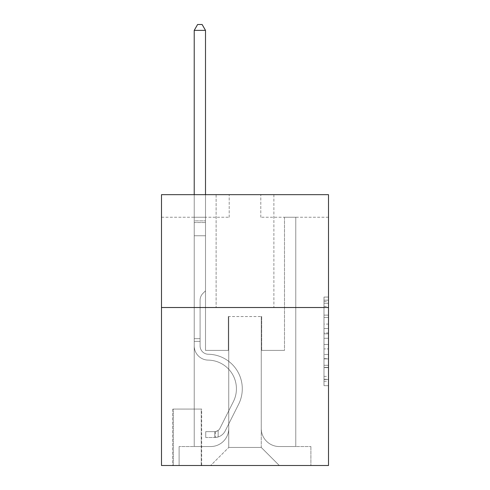 <?xml version="1.0" encoding="UTF-8"?>
<svg xmlns="http://www.w3.org/2000/svg" width="490" height="490" viewBox="0 0 490 490"><rect width="100%" height="100%" fill="white"/><g stroke="black" fill="none" stroke-linecap="round" stroke-linejoin="round"><path stroke-width="0.37" stroke-dasharray="2.45 1.84" d="M323.994 324.092L323.994 338.272L328.508 338.272L328.508 381.245L328.508 301.497L328.508 338.272L323.994 338.272L323.994 300.168L323.994 385.679L323.994 297.062L323.994 379.474L328.508 379.474L323.994 379.474L328.508 379.474L323.994 379.474L323.994 365.295L323.994 385.679L328.508 385.679L328.508 297.062L328.508 379.254L328.508 344.47L323.994 344.47L328.508 344.47L328.508 365.295L328.508 303.267L323.994 303.267L328.508 303.267L328.508 385.679L328.508 301.497L328.508 385.679L323.994 385.679L323.994 297.062L328.508 297.062L328.508 301.497L328.508 297.062L328.508 301.497L328.508 297.062L328.508 300.168L328.508 297.062L323.994 297.062L323.994 303.267L328.508 303.267L323.994 303.267L323.994 324.092L328.508 324.092M273.886 194.671L273.886 307.518L216.114 307.518L273.886 307.518L216.114 307.518L273.886 307.518L273.886 194.671L216.114 194.671L216.114 307.518L216.114 194.671L273.886 194.671M201.666 409.077L172.78 409.077L201.666 409.077L201.666 465.5L172.78 465.5L201.666 465.5M172.78 409.077L172.78 465.5M328.508 332.949L328.508 328.521L328.508 332.949L323.994 332.949L323.994 315.119L323.994 367.623L323.994 354.442L328.508 354.442L323.994 354.442L323.994 385.679L328.508 385.679L323.994 385.679L328.508 385.679L323.994 385.679L323.994 297.062L328.508 297.062L323.994 297.062L328.508 297.062L323.994 297.062L323.994 332.949L328.508 332.949M328.508 307.518L328.508 465.5L161.492 465.5L161.492 307.518L328.508 307.518L328.508 194.671L260.796 194.671L328.508 194.671L328.508 217.242L328.508 194.671L161.492 194.671L229.204 194.671L161.492 194.671L161.492 307.518L328.508 307.518L161.492 307.518M194.218 217.242L194.218 446.543L210.694 446.543A18.057 18.057 0 0 0 228.75 428.487L228.75 316.546L228.75 447.444L228.75 316.546L228.75 447.444L228.75 316.546L261.25 316.546L261.25 428.487A18.057 18.057 0 0 0 279.306 446.543L295.782 446.543L295.782 217.242L295.782 446.543L295.782 217.242L295.782 446.543L295.782 217.242L295.782 446.543L295.782 217.242L295.782 446.543L295.782 217.242L295.782 446.543L295.782 217.242L295.782 446.543L295.782 217.242L295.782 446.543L295.782 217.242L295.782 446.543L295.782 217.242L295.782 446.543L295.782 217.242L295.782 446.543L295.782 217.242L295.782 446.543L295.782 217.242L295.782 446.543L310.899 446.543L279.306 446.543L295.782 446.543L279.306 446.543L295.782 446.543L279.306 446.543L295.782 446.543L279.306 446.543L295.782 446.543L279.306 446.543L295.782 446.543L279.306 446.543L295.782 446.543L279.306 446.543L295.782 446.543L279.306 446.543L295.782 446.543L279.306 446.543L295.782 446.543L279.306 446.543L295.782 446.543L279.306 446.543L295.782 446.543L295.782 217.242L284.494 217.242L295.782 217.242L284.494 217.242L295.782 217.242L284.494 217.242L295.782 217.242L284.494 217.242L295.782 217.242L284.494 217.242L295.782 217.242L284.494 217.242L295.782 217.242L284.494 217.242L295.782 217.242L284.494 217.242L295.782 217.242L284.494 217.242L295.782 217.242L284.494 217.242L295.782 217.242L284.494 217.242L295.782 217.242L284.494 217.242L295.782 217.242L284.494 217.242L295.782 217.242L295.782 446.543L279.306 446.543A18.057 18.057 0 0 1 261.25 428.487A18.057 18.057 0 0 0 279.306 446.543A18.057 18.057 0 0 1 261.25 428.487A18.057 18.057 0 0 0 279.306 446.543A18.057 18.057 0 0 1 261.25 428.487A18.057 18.057 0 0 0 279.306 446.543A18.057 18.057 0 0 1 261.25 428.487A18.057 18.057 0 0 0 279.306 446.543A18.057 18.057 0 0 1 261.25 428.487A18.057 18.057 0 0 0 279.306 446.543A18.057 18.057 0 0 1 261.25 428.487A18.057 18.057 0 0 0 279.306 446.543A18.057 18.057 0 0 1 261.25 428.487A18.057 18.057 0 0 0 279.306 446.543A18.057 18.057 0 0 1 261.25 428.487A18.057 18.057 0 0 0 279.306 446.543A18.057 18.057 0 0 1 261.25 428.487A18.057 18.057 0 0 0 279.306 446.543A18.057 18.057 0 0 1 261.25 428.487A18.057 18.057 0 0 0 279.306 446.543A18.057 18.057 0 0 1 261.25 428.487A18.057 18.057 0 0 0 279.306 446.543A18.057 18.057 0 0 1 261.25 428.487L261.25 316.546L261.25 447.444L228.75 447.444L261.25 447.444L279.306 465.5L310.899 465.5L210.694 465.5L279.306 465.5L261.25 447.444L279.306 465.5L261.25 447.444L261.25 316.546L261.25 447.444L261.25 316.546L228.297 316.546L228.297 350.399L205.506 350.399L205.506 217.242L194.218 217.242L194.218 446.543L210.694 446.543A18.057 18.057 0 0 0 228.75 428.487L228.75 316.546L228.297 316.546L228.297 350.399L205.506 350.399L205.506 217.242L194.218 217.242L194.218 446.543L210.694 446.543L179.101 446.543L210.694 446.543L194.218 446.543L194.218 217.242L194.218 446.543L194.218 217.242L194.218 446.543L194.218 217.242L194.218 446.543L194.218 217.242L194.218 446.543L194.218 217.242L194.218 446.543L194.218 217.242L194.218 446.543L194.218 217.242L194.218 446.543L194.218 217.242L194.218 446.543L194.218 217.242L194.218 446.543L194.218 217.242L194.218 446.543L194.218 217.242L205.506 217.242L194.218 217.242L205.506 217.242L194.218 217.242L205.506 217.242L194.218 217.242L205.506 217.242L194.218 217.242L205.506 217.242L194.218 217.242L205.506 217.242L194.218 217.242L205.506 217.242L194.218 217.242L205.506 217.242L194.218 217.242L205.506 217.242L194.218 217.242L205.506 217.242L194.218 217.242L205.506 217.242L194.218 217.242L205.506 217.242L194.218 217.242L194.218 446.543L194.218 217.242M228.75 428.487L228.75 316.546L228.297 316.546L228.297 350.399L205.506 350.399L205.506 217.242L205.506 350.399L205.506 217.242L205.506 350.399L205.506 217.242L205.506 350.399L205.506 217.242L205.506 350.399L205.506 217.242L205.506 350.399L205.506 217.242L205.506 350.399L205.506 217.242L205.506 350.399L205.506 217.242L205.506 350.399L205.506 217.242L205.506 350.399L205.506 217.242L205.506 350.399L205.506 217.242L205.506 350.399L205.506 217.242L205.506 350.399L228.297 350.399L205.506 350.399L228.297 350.399L205.506 350.399L228.297 350.399L205.506 350.399L228.297 350.399L205.506 350.399L228.297 350.399L205.506 350.399L228.297 350.399L205.506 350.399L228.297 350.399L205.506 350.399L228.297 350.399L205.506 350.399L228.297 350.399L205.506 350.399L228.297 350.399L205.506 350.399L228.297 350.399L205.506 350.399L228.297 350.399L228.297 316.546L228.297 350.399L228.297 316.546L228.297 350.399L228.297 316.546L228.297 350.399L228.297 316.546L228.297 350.399L228.297 316.546L228.297 350.399L228.297 316.546L228.297 350.399L228.297 316.546L228.297 350.399L228.297 316.546L228.297 350.399L228.297 316.546L228.297 350.399L228.297 316.546L228.297 350.399L228.297 316.546L228.297 350.399L228.297 316.546L228.75 316.546L228.297 316.546L228.75 316.546L228.297 316.546L228.75 316.546L228.297 316.546L228.75 316.546L228.297 316.546L228.75 316.546L228.297 316.546L228.75 316.546L228.297 316.546L228.75 316.546L228.297 316.546L228.75 316.546L228.297 316.546L228.75 316.546L228.297 316.546L228.75 316.546L228.297 316.546L228.75 316.546L228.297 316.546L228.75 316.546L228.75 428.487A18.057 18.057 0 0 1 210.694 446.543A18.057 18.057 0 0 0 228.75 428.487A18.057 18.057 0 0 1 210.694 446.543A18.057 18.057 0 0 0 228.75 428.487A18.057 18.057 0 0 1 210.694 446.543A18.057 18.057 0 0 0 228.75 428.487A18.057 18.057 0 0 1 210.694 446.543A18.057 18.057 0 0 0 228.75 428.487A18.057 18.057 0 0 1 210.694 446.543A18.057 18.057 0 0 0 228.75 428.487A18.057 18.057 0 0 1 210.694 446.543A18.057 18.057 0 0 0 228.75 428.487A18.057 18.057 0 0 1 210.694 446.543A18.057 18.057 0 0 0 228.75 428.487A18.057 18.057 0 0 1 210.694 446.543A18.057 18.057 0 0 0 228.75 428.487A18.057 18.057 0 0 1 210.694 446.543A18.057 18.057 0 0 0 228.75 428.487A18.057 18.057 0 0 1 210.694 446.543A18.057 18.057 0 0 0 228.75 428.487A18.057 18.057 0 0 1 210.694 446.543A18.057 18.057 0 0 0 228.75 428.487M328.508 217.242L260.796 217.242L328.508 217.242M161.492 217.242L229.204 217.242L161.492 217.242L161.492 194.671L161.492 217.242M173.227 465.5L201.219 465.5L173.227 465.5L173.227 409.077L201.219 409.077L201.219 465.5L201.219 409.077L173.227 409.077L173.227 465.5M179.101 465.5L210.694 465.5L228.75 447.444L210.694 465.5L228.75 447.444L210.694 465.5L179.101 465.5L179.101 446.543L179.101 465.5M261.703 316.546L261.25 316.546L261.703 316.546L261.25 316.546L261.703 316.546L261.25 316.546L261.703 316.546L261.25 316.546L261.703 316.546L261.25 316.546L261.703 316.546L261.25 316.546L261.703 316.546L261.25 316.546L261.703 316.546L261.25 316.546L261.703 316.546L261.25 316.546L261.703 316.546L261.25 316.546L261.703 316.546L261.25 316.546L261.703 316.546L261.25 316.546L261.703 316.546L261.25 316.546L261.703 316.546L261.703 350.399L261.703 316.546M260.796 217.242L260.796 194.671L260.796 217.242M229.204 217.242L229.204 194.671L229.204 217.242M310.899 446.543L310.899 465.5L310.899 446.543M284.494 217.242L284.494 350.399L261.703 350.399L284.494 350.399L261.703 350.399L284.494 350.399L261.703 350.399L284.494 350.399L261.703 350.399L284.494 350.399L261.703 350.399L284.494 350.399L261.703 350.399L284.494 350.399L261.703 350.399L284.494 350.399L261.703 350.399L284.494 350.399L261.703 350.399L284.494 350.399L261.703 350.399L284.494 350.399L261.703 350.399L284.494 350.399L261.703 350.399L284.494 350.399L261.703 350.399L284.494 350.399L284.494 217.242M323.994 338.272L328.508 338.272L323.994 338.272M323.994 300.168L323.994 297.062L323.994 300.168L328.508 300.168L323.994 300.168M323.994 367.402L323.994 348.905L323.994 367.402L328.508 367.402L323.994 367.402M323.994 348.905L323.994 344.47L328.508 344.47L323.994 344.47L323.994 348.905L328.508 348.905L323.994 348.905M323.994 315.119L323.994 303.267L323.994 315.119L328.508 315.119L323.994 315.119M323.994 297.062L328.508 297.062L323.994 297.062L323.994 301.497L323.994 297.062L328.508 297.062M323.994 385.679L328.508 385.679L323.994 385.679L323.994 381.245L323.994 385.679M200.085 338.663L200.085 341.371L194.218 341.371L194.218 338.663L194.218 345.897L194.218 30.368L194.218 235.745L194.218 30.368L205.506 30.368L205.506 220.849L205.506 30.368L194.218 30.368L197.605 24.5L202.119 24.5L197.605 24.5L194.218 30.368L194.218 235.745L194.218 30.368L205.506 30.368L202.119 24.5L205.506 30.368L205.506 235.745L194.218 235.745L194.218 30.368L197.605 24.5L202.119 24.5L197.605 24.5L194.218 30.368L194.218 235.745L194.218 30.368L205.506 30.368L194.218 30.368L197.605 24.5L202.119 24.5L205.506 30.368L202.119 24.5L197.605 24.5L194.218 30.368L194.218 235.745L194.218 30.368L205.506 30.368L205.506 220.849L205.506 30.368L194.218 30.368L197.605 24.5L202.119 24.5L205.506 30.368L202.119 24.5L197.605 24.5L194.218 30.368L194.218 235.745L194.218 30.368L205.506 30.368L205.506 222.534L205.506 30.368L194.218 30.368L197.605 24.5L202.119 24.5L205.506 30.368L202.119 24.5L197.605 24.5L194.218 30.368L194.218 235.745L194.218 30.368L205.506 30.368L205.506 290.815L202.958 293.357A9.806 9.806 0 0 0 200.085 300.296A9.806 9.806 0 0 1 202.958 293.357L205.506 290.815L205.506 235.745L194.218 235.745L194.218 222.534L194.218 345.897A14.216 14.216 0 0 0 208.213 360.113A14.216 14.216 0 0 1 194.218 345.897L194.218 235.745L205.506 235.745L205.506 30.368L194.218 30.368L197.605 24.5L202.119 24.5L205.506 30.368L202.119 24.5L197.605 24.5L194.218 30.368L194.218 222.534L194.218 30.368L205.506 30.368L205.506 290.815L202.958 293.357A9.806 9.806 0 0 0 200.085 300.296A9.806 9.806 0 0 1 202.958 293.357L205.506 290.815L205.506 235.745L194.218 235.745L194.218 345.897A14.216 14.216 0 0 0 208.213 360.113A14.216 14.216 0 0 1 194.218 345.897L194.218 235.745L205.506 235.745L205.506 30.368L194.218 30.368L197.605 24.5L202.119 24.5L205.506 30.368L202.119 24.5L197.605 24.5L194.218 30.368L194.218 235.745L205.506 235.745L205.506 290.815L202.958 293.357A9.806 9.806 0 0 0 200.085 300.296A9.806 9.806 0 0 1 202.958 293.357L205.506 290.815L205.506 222.534L205.506 235.745L194.218 235.745L194.218 345.897A14.216 14.216 0 0 0 208.213 360.113A14.216 14.216 0 0 1 194.218 345.897L194.218 235.745L205.506 235.745L205.506 290.815L202.958 293.357A9.806 9.806 0 0 0 200.085 300.296A9.806 9.806 0 0 1 202.958 293.357L205.506 290.815L205.506 220.849L205.506 235.745L194.218 235.745L194.218 345.897A14.216 14.216 0 0 0 208.213 360.113A28.665 28.665 0 0 1 233.369 401.647A28.665 28.665 0 0 0 208.213 360.113A14.216 14.216 0 0 1 194.218 345.897L194.218 235.745L205.506 235.745L205.506 290.815L202.958 293.357A9.806 9.806 0 0 0 200.085 300.296A9.806 9.806 0 0 1 202.958 293.357L205.506 290.815L205.506 30.368L205.506 235.745L194.218 235.745L194.218 345.897A14.216 14.216 0 0 0 208.213 360.113A14.216 14.216 0 0 1 194.218 345.897L194.218 235.745L205.506 235.745L205.506 290.815L202.958 293.357A9.806 9.806 0 0 0 200.085 300.296A9.806 9.806 0 0 1 202.958 293.357L205.506 290.815L205.506 30.368L194.218 30.368L205.506 30.368L202.119 24.5L205.506 30.368L205.506 235.745L194.218 235.745L194.218 345.897A14.216 14.216 0 0 0 208.213 360.113A14.216 14.216 0 0 1 194.218 345.897L194.218 235.745L205.506 235.745L205.506 290.815L202.958 293.357A9.806 9.806 0 0 0 200.085 300.296A9.806 9.806 0 0 1 202.958 293.357L205.506 290.815L205.506 30.368L194.218 30.368L197.605 24.5L202.119 24.5L197.605 24.5L194.218 30.368L194.218 220.849L194.218 30.368L205.506 30.368L202.119 24.5L205.506 30.368L205.506 235.745L194.218 235.745L194.218 345.897A14.216 14.216 0 0 0 208.213 360.113A28.665 28.665 0 0 1 233.369 401.647A28.665 28.665 0 0 0 208.213 360.113A14.216 14.216 0 0 1 194.218 345.897L194.218 235.745L205.506 235.745L205.506 290.815L202.958 293.357A9.806 9.806 0 0 0 200.085 300.296A9.806 9.806 0 0 1 202.958 293.357L205.506 290.815L205.506 30.368L194.218 30.368L197.605 24.5L202.119 24.5L197.605 24.5L194.218 30.368L194.218 222.534L194.218 30.368L205.506 30.368L202.119 24.5L205.506 30.368L205.506 235.745L194.218 235.745L194.218 345.897A14.216 14.216 0 0 0 208.213 360.113A14.216 14.216 0 0 1 194.218 345.897L194.218 235.745L205.506 235.745L205.506 290.815L202.958 293.357A9.806 9.806 0 0 0 200.085 300.296A9.806 9.806 0 0 1 202.958 293.357L205.506 290.815L205.506 30.368L194.218 30.368L197.605 24.5L202.119 24.5L197.605 24.5L194.218 30.368L194.218 345.897A14.216 14.216 0 0 0 208.213 360.113A14.216 14.216 0 0 1 194.218 345.897L194.218 235.745L205.506 235.745L205.506 290.815L202.958 293.357A9.806 9.806 0 0 0 200.085 300.296A9.806 9.806 0 0 1 202.958 293.357L205.506 290.815L205.506 235.745L194.218 235.745L194.218 345.897A14.216 14.216 0 0 0 208.213 360.113A28.665 28.665 0 0 1 233.369 401.647A28.665 28.665 0 0 0 208.213 360.113A14.216 14.216 0 0 1 194.218 345.897L194.218 235.745L205.506 235.745L205.506 222.534L205.506 290.815L202.958 293.357A9.806 9.806 0 0 0 200.085 300.296A9.806 9.806 0 0 1 202.958 293.357L205.506 290.815L205.506 235.745L194.218 235.745L194.218 345.897A14.216 14.216 0 0 0 208.213 360.113A14.216 14.216 0 0 1 194.218 345.897L194.218 235.745L205.506 235.745L205.506 220.849L205.506 290.815L202.958 293.357A9.806 9.806 0 0 0 200.085 300.296A9.806 9.806 0 0 1 202.958 293.357L205.506 290.815L205.506 235.745L194.218 235.745L194.218 345.897A14.216 14.216 0 0 0 208.213 360.113A14.216 14.216 0 0 1 194.218 345.897L194.218 235.745L205.506 235.745L205.506 30.368L202.119 24.5L205.506 30.368L205.506 290.815L202.958 293.357A9.806 9.806 0 0 0 200.085 300.296A9.806 9.806 0 0 1 202.958 293.357L205.506 290.815L205.506 235.745L194.218 235.745L194.218 345.897L194.218 341.371L200.085 341.371L200.085 338.663L194.218 338.663L200.085 338.663L200.085 345.897L200.085 300.296L200.085 345.897A8.348 8.348 0 0 0 208.305 354.246A8.348 8.348 0 0 1 200.085 345.897L200.085 300.296L200.085 345.897L200.085 338.663L194.218 338.663L200.085 338.663L200.085 345.897A8.348 8.348 0 0 0 208.305 354.246A8.348 8.348 0 0 1 200.085 345.897L200.085 300.296L200.085 345.897A8.348 8.348 0 0 0 208.305 354.246A8.348 8.348 0 0 1 200.085 345.897L200.085 300.296L200.085 345.897L200.085 338.663L194.218 338.663L200.085 338.663L200.085 345.897A8.348 8.348 0 0 0 208.305 354.246A34.533 34.533 0 0 1 238.612 404.281A34.533 34.533 0 0 0 208.305 354.246A8.348 8.348 0 0 1 200.085 345.897L200.085 300.296L200.085 345.897A8.348 8.348 0 0 0 208.305 354.246A8.348 8.348 0 0 1 200.085 345.897L200.085 300.296L200.085 345.897L200.085 338.663L194.218 338.663L200.085 338.663L200.085 345.897A8.348 8.348 0 0 0 208.305 354.246A8.348 8.348 0 0 1 200.085 345.897L200.085 300.296L200.085 345.897A8.348 8.348 0 0 0 208.305 354.246A34.533 34.533 0 0 1 238.612 404.281A34.533 34.533 0 0 0 208.305 354.246A8.348 8.348 0 0 1 200.085 345.897L200.085 300.296L200.085 345.897L200.085 338.663L194.218 338.663L200.085 338.663L200.085 345.897A8.348 8.348 0 0 0 208.305 354.246A8.348 8.348 0 0 1 200.085 345.897L200.085 300.296L200.085 345.897A8.348 8.348 0 0 0 208.305 354.246A8.348 8.348 0 0 1 200.085 345.897L200.085 300.296L200.085 345.897L200.085 338.663L194.218 338.663L200.085 338.663L200.085 345.897A8.348 8.348 0 0 0 208.305 354.246A34.533 34.533 0 0 1 238.612 404.281A34.533 34.533 0 0 0 208.305 354.246A8.348 8.348 0 0 1 200.085 345.897L200.085 300.296L200.085 345.897A8.348 8.348 0 0 0 208.305 354.246A8.348 8.348 0 0 1 200.085 345.897L200.085 300.296L200.085 345.897L200.085 338.663L194.218 338.663M214.755 437.515A11.962 11.962 0 0 0 225.216 430.924L238.612 404.281A34.533 34.533 0 0 0 208.305 354.246A8.348 8.348 0 0 1 200.085 345.897A8.348 8.348 0 0 0 208.305 354.246A34.533 34.533 0 0 1 238.612 404.281A34.533 34.533 0 0 0 208.305 354.246A8.348 8.348 0 0 1 200.085 345.897L200.085 300.296L200.085 345.897A8.348 8.348 0 0 0 208.305 354.246A8.348 8.348 0 0 1 200.085 345.897A8.348 8.348 0 0 0 208.305 354.246A34.533 34.533 0 0 1 238.612 404.281A34.533 34.533 0 0 0 208.305 354.246A8.348 8.348 0 0 1 200.085 345.897A8.348 8.348 0 0 0 208.305 354.246A8.348 8.348 0 0 1 200.085 345.897A8.348 8.348 0 0 0 208.305 354.246A34.533 34.533 0 0 1 238.612 404.281L225.216 430.924L238.612 404.281A34.533 34.533 0 0 0 208.305 354.246A8.348 8.348 0 0 1 200.085 345.897A8.348 8.348 0 0 0 208.305 354.246A34.533 34.533 0 0 1 238.612 404.281A34.533 34.533 0 0 0 208.305 354.246A8.348 8.348 0 0 1 200.085 345.897A8.348 8.348 0 0 0 208.305 354.246A8.348 8.348 0 0 1 200.085 345.897A8.348 8.348 0 0 0 208.305 354.246A34.533 34.533 0 0 1 238.612 404.281A34.533 34.533 0 0 0 208.305 354.246A8.348 8.348 0 0 1 200.085 345.897A8.348 8.348 0 0 0 208.305 354.246A34.533 34.533 0 0 1 238.612 404.281L225.216 430.924A11.962 11.962 0 0 1 218.142 436.958A11.962 11.962 0 0 0 225.216 430.924L238.612 404.281A34.533 34.533 0 0 0 208.305 354.246A8.348 8.348 0 0 1 200.085 345.897A8.348 8.348 0 0 0 208.305 354.246A8.348 8.348 0 0 1 200.085 345.897A8.348 8.348 0 0 0 208.305 354.246A34.533 34.533 0 0 1 238.612 404.281A34.533 34.533 0 0 0 208.305 354.246A8.348 8.348 0 0 1 200.085 345.897A8.348 8.348 0 0 0 208.305 354.246A34.533 34.533 0 0 1 238.612 404.281A34.533 34.533 0 0 0 208.305 354.246A8.348 8.348 0 0 1 200.085 345.897A8.348 8.348 0 0 0 208.305 354.246A8.348 8.348 0 0 1 200.085 345.897A8.348 8.348 0 0 0 208.305 354.246A34.533 34.533 0 0 1 238.612 404.281L225.216 430.924L238.612 404.281A34.533 34.533 0 0 0 208.305 354.246A8.348 8.348 0 0 1 200.085 345.897A8.348 8.348 0 0 0 208.305 354.246A34.533 34.533 0 0 1 238.612 404.281A34.533 34.533 0 0 0 208.305 354.246A34.533 34.533 0 0 1 238.612 404.281L225.216 430.924L238.612 404.281A34.533 34.533 0 0 0 208.305 354.246A34.533 34.533 0 0 1 238.612 404.281A34.533 34.533 0 0 0 208.305 354.246A34.533 34.533 0 0 1 238.612 404.281L225.216 430.924A11.962 11.962 0 0 1 218.142 436.958C214.663 437.693 214.663 437.693 218.142 436.958C214.663 437.693 214.663 437.693 218.142 436.958A11.962 11.962 0 0 0 225.216 430.924L238.612 404.281A34.533 34.533 0 0 0 208.305 354.246A34.533 34.533 0 0 1 238.612 404.281L225.216 430.924L238.612 404.281A34.533 34.533 0 0 0 208.305 354.246A34.533 34.533 0 0 1 238.612 404.281A34.533 34.533 0 0 0 208.305 354.246A34.533 34.533 0 0 1 238.612 404.281L225.216 430.924L238.612 404.281A34.533 34.533 0 0 0 208.305 354.246A34.533 34.533 0 0 1 238.612 404.281L225.216 430.924A11.962 11.962 0 0 1 218.142 436.958C214.663 437.693 214.663 437.693 218.142 436.958C214.663 437.693 214.663 437.693 218.142 436.958A11.962 11.962 0 0 0 225.216 430.924L238.612 404.281A34.533 34.533 0 0 0 208.305 354.246A34.533 34.533 0 0 1 238.612 404.281A34.533 34.533 0 0 0 208.305 354.246A34.533 34.533 0 0 1 238.612 404.281L225.216 430.924L238.612 404.281A34.533 34.533 0 0 0 208.305 354.246A34.533 34.533 0 0 1 238.612 404.281L225.216 430.924L238.612 404.281A34.533 34.533 0 0 0 208.305 354.246A34.533 34.533 0 0 1 238.612 404.281A34.533 34.533 0 0 0 208.305 354.246A34.533 34.533 0 0 1 238.612 404.281L225.216 430.924A11.962 11.962 0 0 1 218.142 436.958C214.663 437.693 214.663 437.693 218.142 436.958C214.663 437.693 214.663 437.693 218.142 436.958A11.962 11.962 0 0 0 225.216 430.924L238.612 404.281A34.533 34.533 0 0 0 208.305 354.246A34.533 34.533 0 0 1 238.612 404.281L225.216 430.924A11.962 11.962 0 0 1 218.142 436.958C214.663 437.693 214.663 437.693 218.142 436.958C214.663 437.693 214.663 437.693 218.142 436.958A11.962 11.962 0 0 0 225.216 430.924L238.612 404.281L225.216 430.924A11.962 11.962 0 0 1 218.142 436.958C214.663 437.693 214.663 437.693 218.142 436.958C214.663 437.693 214.663 437.693 218.142 436.958A11.962 11.962 0 0 0 225.216 430.924L238.612 404.281L225.216 430.924A11.962 11.962 0 0 1 218.142 436.958C214.663 437.693 214.663 437.693 218.142 436.958C214.663 437.693 214.663 437.693 218.142 436.958A11.962 11.962 0 0 0 225.216 430.924L238.612 404.281L225.216 430.924A11.962 11.962 0 0 1 218.142 436.958C214.663 437.693 214.663 437.693 218.142 436.958C214.663 437.693 214.663 437.693 218.142 436.958A11.962 11.962 0 0 0 225.216 430.924L238.612 404.281L225.216 430.924A11.962 11.962 0 0 1 218.142 436.958C214.663 437.693 214.663 437.693 218.142 436.958C214.663 437.693 214.663 437.693 218.142 436.958A11.962 11.962 0 0 0 225.216 430.924L238.612 404.281L225.216 430.924A11.962 11.962 0 0 1 218.142 436.958C214.663 437.693 214.663 437.693 218.142 436.958C214.663 437.693 214.663 437.693 218.142 436.958A11.962 11.962 0 0 0 225.216 430.924L238.612 404.281L225.216 430.924A11.962 11.962 0 0 1 218.142 436.958C214.663 437.693 214.663 437.693 218.142 436.958C214.663 437.693 214.663 437.693 218.142 436.958A11.962 11.962 0 0 0 225.216 430.924L238.612 404.281L225.216 430.924A11.962 11.962 0 0 1 218.142 436.958C214.663 437.693 214.663 437.693 218.142 436.958C214.663 437.693 214.663 437.693 218.142 436.958A11.962 11.962 0 0 0 225.216 430.924L238.612 404.281L225.216 430.924A11.962 11.962 0 0 1 218.142 436.958C214.663 437.693 214.663 437.693 218.142 436.958C214.663 437.693 214.663 437.693 218.142 436.958A11.962 11.962 0 0 0 225.216 430.924A11.962 11.962 0 0 1 214.755 437.515L214.755 431.641A6.094 6.094 0 0 0 219.973 428.291L233.369 401.647A28.665 28.665 0 0 0 208.213 360.113A28.665 28.665 0 0 1 233.369 401.647A28.665 28.665 0 0 0 208.213 360.113A14.216 14.216 0 0 1 194.218 345.897A14.216 14.216 0 0 0 208.213 360.113A14.216 14.216 0 0 1 194.218 345.897A14.216 14.216 0 0 0 208.213 360.113A28.665 28.665 0 0 1 233.369 401.647A28.665 28.665 0 0 0 208.213 360.113A14.216 14.216 0 0 1 194.218 345.897A14.216 14.216 0 0 0 208.213 360.113A14.216 14.216 0 0 1 194.218 345.897A14.216 14.216 0 0 0 208.213 360.113A28.665 28.665 0 0 1 233.369 401.647L219.973 428.291L233.369 401.647A28.665 28.665 0 0 0 208.213 360.113A14.216 14.216 0 0 1 194.218 345.897A14.216 14.216 0 0 0 208.213 360.113A28.665 28.665 0 0 1 233.369 401.647A28.665 28.665 0 0 0 208.213 360.113A14.216 14.216 0 0 1 194.218 345.897A14.216 14.216 0 0 0 208.213 360.113A14.216 14.216 0 0 1 194.218 345.897A14.216 14.216 0 0 0 208.213 360.113A28.665 28.665 0 0 1 233.369 401.647A28.665 28.665 0 0 0 208.213 360.113A14.216 14.216 0 0 1 194.218 345.897A14.216 14.216 0 0 0 208.213 360.113A28.665 28.665 0 0 1 233.369 401.647L219.973 428.291A6.094 6.094 0 0 1 218.142 430.459C214.724 432.033 214.724 432.033 218.142 430.459C214.724 432.033 214.724 432.033 218.142 430.459A6.094 6.094 0 0 0 219.973 428.291L233.369 401.647A28.665 28.665 0 0 0 208.213 360.113A14.216 14.216 0 0 1 194.218 345.897A14.216 14.216 0 0 0 208.213 360.113A14.216 14.216 0 0 1 194.218 345.897A14.216 14.216 0 0 0 208.213 360.113A28.665 28.665 0 0 1 233.369 401.647A28.665 28.665 0 0 0 208.213 360.113A14.216 14.216 0 0 1 194.218 345.897A14.216 14.216 0 0 0 208.213 360.113A28.665 28.665 0 0 1 233.369 401.647A28.665 28.665 0 0 0 208.213 360.113A14.216 14.216 0 0 1 194.218 345.897A14.216 14.216 0 0 0 208.213 360.113A14.216 14.216 0 0 1 194.218 345.897A14.216 14.216 0 0 0 208.213 360.113A28.665 28.665 0 0 1 233.369 401.647L219.973 428.291L233.369 401.647A28.665 28.665 0 0 0 208.213 360.113A14.216 14.216 0 0 1 194.218 345.897A14.216 14.216 0 0 0 208.213 360.113A28.665 28.665 0 0 1 233.369 401.647A28.665 28.665 0 0 0 208.213 360.113A28.665 28.665 0 0 1 233.369 401.647L219.973 428.291L233.369 401.647A28.665 28.665 0 0 0 208.213 360.113A28.665 28.665 0 0 1 233.369 401.647A28.665 28.665 0 0 0 208.213 360.113A28.665 28.665 0 0 1 233.369 401.647L219.973 428.291A6.094 6.094 0 0 1 218.142 430.459C214.724 432.033 214.724 432.033 218.142 430.459C214.724 432.033 214.724 432.033 218.142 430.459A6.094 6.094 0 0 0 219.973 428.291L233.369 401.647A28.665 28.665 0 0 0 208.213 360.113A28.665 28.665 0 0 1 233.369 401.647L219.973 428.291L233.369 401.647A28.665 28.665 0 0 0 208.213 360.113A28.665 28.665 0 0 1 233.369 401.647A28.665 28.665 0 0 0 208.213 360.113A28.665 28.665 0 0 1 233.369 401.647L219.973 428.291L233.369 401.647A28.665 28.665 0 0 0 208.213 360.113A28.665 28.665 0 0 1 233.369 401.647L219.973 428.291A6.094 6.094 0 0 1 218.142 430.459C214.724 432.033 214.724 432.033 218.142 430.459C214.724 432.033 214.724 432.033 218.142 430.459A6.094 6.094 0 0 0 219.973 428.291L233.369 401.647A28.665 28.665 0 0 0 208.213 360.113A28.665 28.665 0 0 1 233.369 401.647A28.665 28.665 0 0 0 208.213 360.113A28.665 28.665 0 0 1 233.369 401.647L219.973 428.291L233.369 401.647A28.665 28.665 0 0 0 208.213 360.113A28.665 28.665 0 0 1 233.369 401.647L219.973 428.291L233.369 401.647A28.665 28.665 0 0 0 208.213 360.113A28.665 28.665 0 0 1 233.369 401.647A28.665 28.665 0 0 0 208.213 360.113A28.665 28.665 0 0 1 233.369 401.647L219.973 428.291A6.094 6.094 0 0 1 218.142 430.459C214.724 432.033 214.724 432.033 218.142 430.459C214.724 432.033 214.724 432.033 218.142 430.459A6.094 6.094 0 0 0 219.973 428.291L233.369 401.647A28.665 28.665 0 0 0 208.213 360.113A28.665 28.665 0 0 1 233.369 401.647L219.973 428.291A6.094 6.094 0 0 1 218.142 430.459C214.724 432.033 214.724 432.033 218.142 430.459C214.724 432.033 214.724 432.033 218.142 430.459A6.094 6.094 0 0 0 219.973 428.291L233.369 401.647L219.973 428.291A6.094 6.094 0 0 1 218.142 430.459C214.724 432.033 214.724 432.033 218.142 430.459C214.724 432.033 214.724 432.033 218.142 430.459A6.094 6.094 0 0 0 219.973 428.291L233.369 401.647L219.973 428.291A6.094 6.094 0 0 1 218.142 430.459C214.724 432.033 214.724 432.033 218.142 430.459C214.724 432.033 214.724 432.033 218.142 430.459A6.094 6.094 0 0 0 219.973 428.291L233.369 401.647L219.973 428.291A6.094 6.094 0 0 1 218.142 430.459C214.724 432.033 214.724 432.033 218.142 430.459C214.724 432.033 214.724 432.033 218.142 430.459A6.094 6.094 0 0 0 219.973 428.291L233.369 401.647L219.973 428.291A6.094 6.094 0 0 1 218.142 430.459C214.724 432.033 214.724 432.033 218.142 430.459C214.724 432.033 214.724 432.033 218.142 430.459A6.094 6.094 0 0 0 219.973 428.291L233.369 401.647L219.973 428.291A6.094 6.094 0 0 1 218.142 430.459C214.724 432.033 214.724 432.033 218.142 430.459C214.724 432.033 214.724 432.033 218.142 430.459A6.094 6.094 0 0 0 219.973 428.291L233.369 401.647L219.973 428.291A6.094 6.094 0 0 1 218.142 430.459C214.724 432.033 214.724 432.033 218.142 430.459C214.724 432.033 214.724 432.033 218.142 430.459A6.094 6.094 0 0 0 219.973 428.291L233.369 401.647L219.973 428.291A6.094 6.094 0 0 1 218.142 430.459C214.724 432.033 214.724 432.033 218.142 430.459C214.724 432.033 214.724 432.033 218.142 430.459A6.094 6.094 0 0 0 219.973 428.291L233.369 401.647L219.973 428.291A6.094 6.094 0 0 1 218.142 430.459C214.724 432.033 214.724 432.033 218.142 430.459C214.724 432.033 214.724 432.033 218.142 430.459A6.094 6.094 0 0 0 219.973 428.291A6.094 6.094 0 0 1 214.755 431.641L214.755 437.515L205.733 437.515L214.755 437.515A11.962 11.962 0 0 0 225.216 430.924A11.962 11.962 0 0 1 214.755 437.515L214.755 431.641L205.733 431.647L214.755 431.641A6.094 6.094 0 0 0 219.973 428.291A6.094 6.094 0 0 1 214.755 431.641L214.755 437.515L205.733 437.515L205.733 431.647L205.733 437.515L214.755 437.515A11.962 11.962 0 0 0 225.216 430.924A11.962 11.962 0 0 1 214.755 437.515L214.755 431.641L205.733 431.647L214.755 431.641A6.094 6.094 0 0 0 219.973 428.291A6.094 6.094 0 0 1 214.755 431.641L214.755 437.515L205.733 437.515L205.733 431.647L205.733 437.515L214.755 437.515A11.962 11.962 0 0 0 225.216 430.924A11.962 11.962 0 0 1 214.755 437.515L214.755 431.641L205.733 431.647L214.755 431.641A6.094 6.094 0 0 0 219.973 428.291A6.094 6.094 0 0 1 214.755 431.641L214.755 437.515L205.733 437.515L205.733 431.647L205.733 437.515L214.755 437.515A11.962 11.962 0 0 0 225.216 430.924A11.962 11.962 0 0 1 214.755 437.515L214.755 431.641L205.733 431.647L214.755 431.641A6.094 6.094 0 0 0 219.973 428.291A6.094 6.094 0 0 1 214.755 431.641L214.755 437.515L205.733 437.515L205.733 431.647L205.733 437.515L214.755 437.515A11.962 11.962 0 0 0 225.216 430.924A11.962 11.962 0 0 1 214.755 437.515L214.755 431.641L205.733 431.647L214.755 431.641A6.094 6.094 0 0 0 219.973 428.291A6.094 6.094 0 0 1 214.755 431.641L214.755 437.515L205.733 437.515L205.733 431.647L205.733 437.515L214.755 437.515A11.962 11.962 0 0 0 225.216 430.924A11.962 11.962 0 0 1 214.755 437.515L214.755 431.641L205.733 431.647L214.755 431.641A6.094 6.094 0 0 0 219.973 428.291A6.094 6.094 0 0 1 214.755 431.641L214.755 437.515L205.733 437.515L205.733 431.647L205.733 437.515L214.755 437.515A11.962 11.962 0 0 0 225.216 430.924A11.962 11.962 0 0 1 214.755 437.515L214.755 431.641L205.733 431.647L214.755 431.641A6.094 6.094 0 0 0 219.973 428.291A6.094 6.094 0 0 1 214.755 431.641L214.755 437.515L205.733 437.515L205.733 431.647L205.733 437.515L214.755 437.515A11.962 11.962 0 0 0 225.216 430.924A11.962 11.962 0 0 1 214.755 437.515L214.755 431.641L205.733 431.647L214.755 431.641A6.094 6.094 0 0 0 219.973 428.291A6.094 6.094 0 0 1 214.755 431.641L214.755 437.515L205.733 437.515L205.733 431.647L205.733 437.515L214.755 437.515A11.962 11.962 0 0 0 225.216 430.924A11.962 11.962 0 0 1 214.755 437.515L214.755 431.641L205.733 431.647L214.755 431.641A6.094 6.094 0 0 0 219.973 428.291A6.094 6.094 0 0 1 214.755 431.641L214.755 437.515L205.733 437.515L205.733 431.647L205.733 437.515L214.755 437.515A11.962 11.962 0 0 0 225.216 430.924A11.962 11.962 0 0 1 214.755 437.515L214.755 431.641L205.733 431.647L214.755 431.641A6.094 6.094 0 0 0 219.973 428.291A6.094 6.094 0 0 1 214.755 431.641L214.755 437.515L205.733 437.515L205.733 431.647L205.733 437.515L214.755 437.515A11.962 11.962 0 0 0 225.216 430.924A11.962 11.962 0 0 1 214.755 437.515L214.755 431.641L205.733 431.647L214.755 431.641A6.094 6.094 0 0 0 219.973 428.291A6.094 6.094 0 0 1 214.755 431.641L214.755 437.515L205.733 437.515L205.733 431.647L205.733 437.515L214.755 437.515A11.962 11.962 0 0 0 225.216 430.924A11.962 11.962 0 0 1 214.755 437.515L214.755 431.641L205.733 431.647L214.755 431.641A6.094 6.094 0 0 0 219.973 428.291A6.094 6.094 0 0 1 214.755 431.641L214.755 437.515L205.733 437.515L205.733 431.647L205.733 437.515L214.755 437.515M194.218 194.671L194.218 30.368L205.506 30.368L194.218 30.368L197.605 24.5L202.119 24.5L197.605 24.5L194.218 30.368L194.218 220.849L194.218 30.368L205.506 30.368L202.119 24.5L205.506 30.368L205.506 220.849L205.506 30.368L194.218 30.368L197.605 24.5L202.119 24.5L197.605 24.5L194.218 30.368L205.506 30.368L202.119 24.5L205.506 30.368L205.506 194.671M205.733 431.647L214.534 431.647L205.733 431.647L205.733 437.515L205.733 431.647M194.218 220.849L194.218 222.534L194.218 220.849L205.506 220.849L194.218 220.849M218.142 436.958C214.663 437.693 214.663 437.693 218.142 436.958C214.663 437.693 214.663 437.693 218.142 436.958L218.142 430.459L218.142 436.958M205.506 30.368L202.119 24.5L197.605 24.5L194.218 30.368M323.994 365.295L328.508 365.295L323.994 365.295M323.994 358.649L328.508 358.649M323.994 317.447L328.508 317.447L323.994 317.447M323.994 301.497L328.508 301.497M323.994 381.245L328.508 381.245M323.994 376.369L328.508 376.369M323.994 306.366L328.508 306.366M323.994 333.837L328.508 333.837L323.994 333.837M323.994 358.87L328.508 358.87L323.994 358.87M323.994 367.623L328.508 367.623L323.994 367.623M323.994 328.521L328.508 328.521L323.994 328.521M194.218 222.534L205.506 222.534L194.218 222.534M200.085 341.371L194.218 341.371L200.085 341.371M323.994 379.254L328.508 379.254M323.994 379.474L328.508 379.474M323.994 303.267L328.508 303.267M215.435 431.58L215.435 437.478"/><path stroke-width="0.73" d="M328.508 307.518L328.508 465.5L161.492 465.5L161.492 194.671L328.508 194.671L328.508 307.518L161.492 307.518M205.506 194.671L205.506 30.368L194.218 30.368L194.218 194.671M194.218 30.368L197.605 24.5L202.119 24.5L205.506 30.368"/></g></svg>
